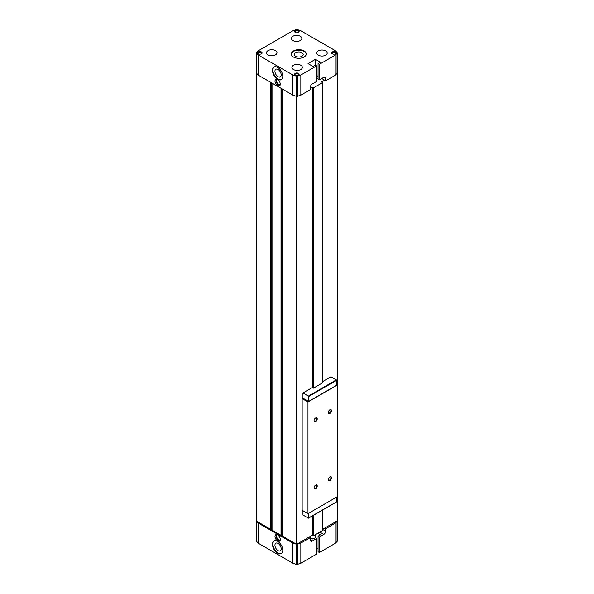 <?xml version="1.0" encoding="UTF-8"?>
<svg xmlns="http://www.w3.org/2000/svg" width="594" height="594" viewBox="0 0 594 594"><rect width="100%" height="100%" fill="white"/><g stroke="black" fill="none" stroke-linecap="round" stroke-linejoin="round"><path stroke-width="0.89" d="M316.632 538.543L315.31 537.778L312.986 539.122L310.343 537.6L310.343 540.035A2.614 1.507 120 0 0 310.885 541.238A2.614 1.507 120 0 0 312.192 541.104L316.632 538.543L316.632 554.105L300.831 563.231L300.831 543.087L310.343 537.6L309.288 536.983L312.355 535.216L313.409 535.825L322.609 530.516L322.609 510.016M317.745 533.323L320.389 534.852L318.057 536.196L319.379 536.954L323.819 534.392A2.614 1.507 120 0 0 325.668 531.192L325.668 528.749L335.187 523.255L337.043 521.398A1.492 0.861 0 0 0 337.244 520.968A1.492 0.861 0 0 0 337.229 520.856L337.295 496.71M302.947 392.961L302.947 398.151L308.598 401.418L308.338 396.079L302.947 392.961L312.355 387.533L312.355 87.281L313.409 87.89L313.409 388.142L322.609 382.833L322.609 82.581L321.547 81.972L324.614 80.205L325.668 80.814L325.668 78.371A2.614 1.507 120 0 0 325.126 77.175A2.614 1.507 120 0 0 323.819 77.302L319.379 79.871L319.379 64.308L335.187 55.183L335.187 75.319L337.043 73.463A1.492 0.861 0 0 0 337.244 73.032A1.492 0.861 0 0 0 337.229 72.921L337.295 384.726M313.409 515.325L313.409 535.825M313.409 87.89L322.609 82.581M318.057 536.196L318.057 551.752L319.379 552.517L319.379 536.954M319.379 552.517L335.187 543.391L335.187 523.255M312.355 515.934L312.355 535.216M312.192 84.014A2.614 1.507 120 0 0 310.343 87.221L310.343 89.664L300.831 95.151L300.831 75.015L316.632 65.889L316.632 81.452L312.192 84.014M325.668 80.814L335.187 75.319M335.187 55.183L337.043 53.326A1.492 0.861 0 0 0 337.244 52.896A1.492 0.861 0 0 0 337.043 52.465L335.187 50.609L300.831 30.769L297.616 29.7A1.492 0.861 0 0 0 296.124 29.7L292.901 30.769L258.553 50.609L256.697 52.465A1.492 0.861 0 0 0 256.497 52.896A1.492 0.861 0 0 0 256.697 53.326L258.553 55.183L292.901 75.015L296.124 76.091A1.492 0.861 0 0 0 297.616 76.091L300.831 75.015M316.632 65.889L315.31 65.132L312.986 66.469L308.019 63.603L315.421 59.333L320.389 62.199L318.057 63.543L318.057 79.106L319.379 79.871M318.057 63.543L319.379 64.308M316.632 75.594L318.057 76.418M315.421 59.333L315.421 65.192M292.901 75.015L292.901 95.151L296.124 96.228A1.492 0.861 0 0 0 296.503 96.317A1.492 0.861 0 0 0 296.673 96.332A1.492 0.861 0 0 0 297.616 96.228L300.831 95.151M277.628 85.729A3.735 2.161 -120 0 0 279.499 85.915A3.735 2.161 -120 0 0 279.499 81.593A3.735 2.161 -120 0 0 275.764 79.44A3.735 2.161 -120 0 0 275.185 82.432A3.735 2.161 -120 0 0 277.628 85.729M272.475 70.359A7.284 4.21 60 0 1 273.99 67.025A7.284 4.21 60 0 1 281.274 71.235A7.284 4.21 60 0 1 281.274 79.648A7.284 4.21 60 0 1 275.661 77.695A7.284 4.21 60 0 1 272.475 70.359M258.553 55.183L258.553 75.319L292.901 95.151M256.497 52.896L256.497 73.032A1.492 0.861 0 0 0 256.504 73.144A1.492 0.861 0 0 0 256.541 73.248A1.492 0.861 0 0 0 256.697 73.463L258.553 75.319M322.609 529.299L337.229 520.856M293.488 57.046A7.477 4.314 0 0 0 301.633 57.982A7.477 4.314 0 0 0 306.244 53.995A7.477 4.314 0 0 0 298.767 49.681A7.477 4.314 0 0 0 291.298 53.995A7.477 4.314 0 0 0 293.488 57.046M298.455 73.337A2.242 1.292 180 0 1 298.455 75.171A2.242 1.292 180 0 1 295.285 75.171A2.242 1.292 180 0 1 295.285 73.337A2.242 1.292 180 0 1 298.455 73.337M261.457 51.975A2.242 1.292 180 0 1 261.457 53.809A2.242 1.292 180 0 1 258.286 53.809A2.242 1.292 180 0 1 258.286 51.975A2.242 1.292 180 0 1 261.457 51.975M298.455 30.621A2.242 1.292 180 0 1 298.455 32.447A2.242 1.292 180 0 1 295.285 32.447A2.242 1.292 180 0 1 295.285 30.621A2.242 1.292 180 0 1 298.455 30.621M335.447 51.975A2.242 1.292 180 0 1 335.447 53.809A2.242 1.292 180 0 1 332.276 53.809A2.242 1.292 180 0 1 332.276 51.975A2.242 1.292 180 0 1 335.447 51.975M300.831 65.251A5.235 3.022 180 0 1 302.361 67.389A5.235 3.022 180 0 1 297.134 70.411A5.235 3.022 180 0 1 291.899 67.389A5.235 3.022 180 0 1 295.129 64.598A5.235 3.022 180 0 1 300.831 65.251M275.46 50.609A5.235 3.022 180 0 1 276.997 52.74A5.235 3.022 180 0 1 271.762 55.762A5.235 3.022 180 0 1 266.535 52.74A5.235 3.022 180 0 1 269.765 49.948A5.235 3.022 180 0 1 275.46 50.609M300.304 36.264A5.235 3.022 180 0 1 301.834 38.402A5.235 3.022 180 0 1 296.606 41.424A5.235 3.022 180 0 1 291.372 38.402A5.235 3.022 180 0 1 294.602 35.61A5.235 3.022 180 0 1 300.304 36.264M325.668 50.913A5.235 3.022 180 0 1 327.205 53.044A5.235 3.022 180 0 1 321.97 56.066A5.235 3.022 180 0 1 316.743 53.044A5.235 3.022 180 0 1 319.973 50.252A5.235 3.022 180 0 1 325.668 50.913M256.497 521.153L256.497 541.104A1.492 0.861 0 0 0 256.697 541.535L258.553 543.391L258.553 523.255L292.901 543.087L296.124 544.163A1.492 0.861 0 0 0 296.503 544.253L296.673 544.267A1.492 0.861 0 0 0 297.616 544.163L300.831 543.087M256.504 73.144L256.541 521.176A1.492 0.861 0 0 0 256.697 521.398L258.553 523.255M277.628 540.986A3.735 2.161 -120 0 0 279.499 541.171A3.735 2.161 -120 0 0 279.499 536.857A3.735 2.161 -120 0 0 275.764 534.697A3.735 2.161 -120 0 0 275.185 537.689A3.735 2.161 -120 0 0 277.628 540.986M272.475 544.297A7.284 4.21 60 0 1 273.99 540.956A7.284 4.21 60 0 1 281.274 545.166A7.284 4.21 60 0 1 281.274 553.578A7.284 4.21 60 0 1 275.661 551.626A7.284 4.21 60 0 1 272.475 544.297M258.553 543.391L292.901 563.231L292.901 543.087M292.901 563.231L296.124 564.3A1.492 0.861 0 0 0 297.616 564.3L300.831 563.231M315.421 537.837L315.421 534.667M316.632 548.247L318.057 549.071M335.187 543.391L337.043 541.535A1.492 0.861 0 0 0 337.244 541.104L337.244 520.968M321.71 78.527L324.614 80.205M324.614 528.14L325.668 528.749M316.632 79.076L318.057 78.252M282.284 89.018L282.284 536.04L296.503 544.253M272.03 83.101L272.03 530.123L281.014 535.305L282.284 535.127M256.541 521.176L270.76 529.388L272.03 529.209M296.673 544.267L309.288 536.983M312.355 87.281L310.343 88.439M270.76 82.373L270.76 529.388M271.555 82.826L271.555 528.935M281.014 88.291L281.014 535.305M281.808 88.744L281.808 534.852M296.606 96.377L296.606 544.312M332.432 53.891A1.834 1.062 180 0 1 332.024 53.222A1.834 1.062 180 0 1 333.16 52.242A1.834 1.062 180 0 1 335.165 52.472A1.834 1.062 180 0 1 335.699 53.222A1.834 1.062 180 0 1 335.291 53.891M295.441 32.536A1.834 1.062 180 0 1 295.032 31.868A1.834 1.062 180 0 1 296.161 30.888A1.834 1.062 180 0 1 298.166 31.118A1.834 1.062 180 0 1 298.708 31.868A1.834 1.062 180 0 1 298.299 32.536M258.442 53.891A1.834 1.062 180 0 1 258.034 53.222A1.834 1.062 180 0 1 259.17 52.242A1.834 1.062 180 0 1 261.174 52.472A1.834 1.062 180 0 1 261.709 53.222A1.834 1.062 180 0 1 261.301 53.891M295.441 75.252A1.834 1.062 180 0 1 295.032 74.584A1.834 1.062 180 0 1 296.161 73.604A1.834 1.062 180 0 1 298.166 73.834A1.834 1.062 180 0 1 298.708 74.584A1.834 1.062 180 0 1 298.299 75.252M295.649 56.282A4.418 2.547 0 0 0 300.416 56.846A4.418 2.547 0 0 0 303.185 54.537A4.418 2.547 0 0 0 298.767 51.93A4.418 2.547 0 0 0 294.357 54.537A4.418 2.547 0 0 0 295.649 56.282M306.229 54.24A7.477 4.314 0 0 0 298.767 50.163A7.477 4.314 0 0 0 291.305 54.24M281.482 79.514A7.284 4.21 60 0 1 275.943 77.302A7.284 4.21 60 0 1 272.898 70.122A7.284 4.21 60 0 1 274.205 66.914M274.933 71.287A4.418 2.547 60 0 1 275.891 69.238A4.418 2.547 60 0 1 280.264 71.822A4.418 2.547 60 0 1 280.309 76.893A4.418 2.547 60 0 1 276.893 75.772A4.418 2.547 60 0 1 274.933 71.287M281.482 553.445A7.284 4.21 60 0 1 275.943 551.239A7.284 4.21 60 0 1 272.898 544.052A7.284 4.21 60 0 1 274.205 540.844M274.933 545.225A4.418 2.547 60 0 1 275.891 543.176A4.418 2.547 60 0 1 280.264 545.752A4.418 2.547 60 0 1 280.309 550.824A4.418 2.547 60 0 1 276.893 549.702A4.418 2.547 60 0 1 274.933 545.225M277.257 534.697A2.992 1.723 -120 0 0 277.19 534.734A2.992 1.723 -120 0 0 276.737 537.132A2.992 1.723 -120 0 0 278.69 539.76A2.992 1.723 -120 0 0 280.182 539.909A2.992 1.723 -120 0 0 280.249 539.872M276.366 534.526A3.735 2.161 -120 0 0 278.69 540.377A3.735 2.161 -120 0 0 279.952 540.733M277.257 79.44A2.992 1.723 -120 0 0 277.19 79.477A2.992 1.723 -120 0 0 276.737 81.868A2.992 1.723 -120 0 0 278.69 84.504A2.992 1.723 -120 0 0 280.182 84.652A2.992 1.723 -120 0 0 280.249 84.615M276.366 79.262A3.735 2.161 -120 0 0 278.69 85.113A3.735 2.161 -120 0 0 279.952 85.477M312.355 387.533L313.409 388.142M308.598 401.418L336.612 385.246L336.345 379.908L330.955 376.789L322.609 381.615M302.947 510.743L302.947 515.02L308.338 518.131L308.598 513.275M336.345 501.96L336.612 497.104M302.947 398.151L302.153 398.611L302.153 510.291L307.967 513.647L337.563 496.554L337.563 384.875L336.612 384.325M329.9 413.409A2.242 1.292 -60 0 1 328.311 412.496A2.242 1.292 -60 0 1 329.9 409.749A2.242 1.292 -60 0 1 331.482 410.662A2.242 1.292 -60 0 1 329.9 413.409M315.629 488.773A2.242 1.292 -60 0 1 314.048 487.86A2.242 1.292 -60 0 1 315.629 485.112A2.242 1.292 -60 0 1 317.218 486.033A2.242 1.292 -60 0 1 315.629 488.773M329.9 480.539A2.242 1.292 -60 0 1 328.311 479.625A2.242 1.292 -60 0 1 329.9 476.878A2.242 1.292 -60 0 1 331.482 477.791A2.242 1.292 -60 0 1 329.9 480.539M315.629 421.643A2.242 1.292 -60 0 1 314.048 420.73A2.242 1.292 -60 0 1 315.629 417.983A2.242 1.292 -60 0 1 317.218 418.904A2.242 1.292 -60 0 1 315.629 421.643M307.967 513.647L307.967 401.967L337.563 384.875M307.967 401.967L302.153 398.611M315.481 418.079A1.834 1.062 -60 0 1 316.26 418.057A1.834 1.062 -60 0 1 316.543 419.535A1.834 1.062 -60 0 1 315.347 421.153A1.834 1.062 -60 0 1 314.426 421.243A1.834 1.062 -60 0 1 314.048 420.552M329.752 476.967A1.834 1.062 -60 0 1 330.531 476.952A1.834 1.062 -60 0 1 330.813 478.422A1.834 1.062 -60 0 1 329.611 480.041A1.834 1.062 -60 0 1 328.697 480.13A1.834 1.062 -60 0 1 328.319 479.447M315.481 485.209A1.834 1.062 -60 0 1 316.26 485.187A1.834 1.062 -60 0 1 316.543 486.664A1.834 1.062 -60 0 1 315.347 488.283A1.834 1.062 -60 0 1 314.426 488.372A1.834 1.062 -60 0 1 314.048 487.681M329.752 409.838A1.834 1.062 -60 0 1 330.531 409.823A1.834 1.062 -60 0 1 330.813 411.293A1.834 1.062 -60 0 1 329.611 412.912A1.834 1.062 -60 0 1 328.697 413.001A1.834 1.062 -60 0 1 328.319 412.318M310.343 540.035L312.192 541.104M319.854 532.105L323.819 534.392M337.043 53.326L337.043 73.463M297.616 76.091L297.616 96.228M296.124 76.091L296.124 96.228M256.697 53.326L256.697 73.463M256.697 541.535L256.697 521.398M296.124 564.3L296.124 544.163M297.616 564.3L297.616 544.163M337.043 541.535L337.043 521.398M323.819 77.302L325.668 78.371M322.609 529.417L325.668 531.192M308.338 396.079L336.345 379.908M308.598 517.975L336.612 501.804M308.598 396.532L336.612 380.36M337.244 73.032L337.244 52.896M336.531 501.975L308.524 518.146"/></g></svg>
